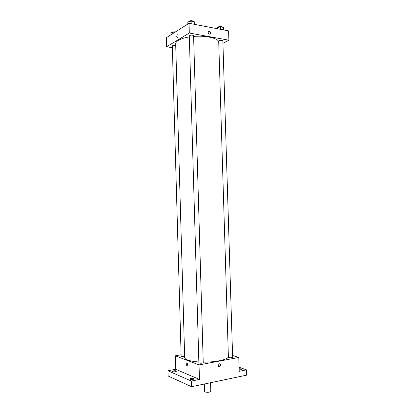 <?xml version="1.0" encoding="UTF-8"?>
<svg xmlns="http://www.w3.org/2000/svg" width="413" height="413" viewBox="0 0 413 413"><rect width="100%" height="100%" fill="white"/><g stroke="black" fill="none" stroke-linecap="round" stroke-linejoin="round"><path stroke-width="0.62" d="M204.301 384.033L204.523 391.488L205.003 391.973C207.775 392.587 209.706 392.365 210.806 391.302L210.547 382.722M239.086 367.26L246.489 369.852L246.654 375.143L191.518 386.718L168.117 375.995L167.967 370.75L175.711 369.299L199.464 379.428L191.353 381.08L191.518 386.718M246.489 369.852L239.21 371.333L238.781 357.462L199.035 364.911L199.464 379.428M218.24 365.433L219.282 363.734C220.991 364.168 221.12 365.144 219.67 366.656C218.844 366.811 218.369 366.403 218.24 365.433C218.369 366.403 218.844 366.811 219.67 366.656L219.67 366.656C221.12 365.144 220.991 364.168 219.282 363.734M193.129 379.402C191.302 379.645 190.186 379.511 189.789 378.995L190.868 378.422C192.69 378.179 193.8 378.318 194.203 378.829L193.129 379.402M175.458 371.731C173.744 371.953 172.706 371.834 172.345 371.385L173.429 370.848C175.143 370.631 176.175 370.745 176.537 371.194L175.458 371.731M191.353 381.08L167.967 370.75M199.035 364.911L175.329 355.8L175.711 369.299M175.329 355.8L181.111 354.798M239.132 368.788C240.634 368.732 241.497 368.897 241.724 369.289L240.851 369.754L239.163 369.867M189.319 36.933C184.596 37.691 180.982 38.812 178.473 40.293C176.588 41.45 175.659 42.647 175.685 43.881L184.673 357.477C184.709 358.407 185.711 359.258 187.678 360.022C190.3 361.003 194.022 361.659 198.849 361.979M203.222 362.139C215.101 362.32 227.104 359.759 228.389 356.951M232.576 355.448L238.781 357.462M199.195 363.048C201.116 363.394 202.463 363.259 203.237 362.635L193.589 35.761C192.788 34.991 191.451 34.898 189.588 35.487L189.288 35.874L198.875 362.779L199.195 363.048M228.771 357.57C230.645 357.885 231.93 357.766 232.627 357.209L222.86 40.949C222.132 40.257 220.862 40.185 219.045 40.732L218.699 41.13L228.399 357.286L228.771 357.57M184.637 356.311C182.835 356.615 181.668 356.543 181.147 356.089L172.309 45.972C172.794 45.332 173.935 45.156 175.726 45.435M186.831 362.743L186.888 362.769C187.832 364.256 187.822 365.226 186.862 365.681C185.933 364.271 185.922 363.295 186.831 362.743C185.922 363.295 185.933 364.271 186.862 365.675L186.862 365.681C187.822 365.226 187.832 364.256 186.888 362.769M193.609 36.421C205.271 35.368 217.243 37.944 218.714 41.579M222.932 43.288L228.89 40.19L189.309 33.035L166.604 46.757L172.355 47.686M189.309 33.035L189.02 23.298L228.601 30.877L228.89 40.19M208.183 32.493L208.436 31.625C210.057 31.099 210.713 31.837 210.403 33.825C209.339 34.496 208.601 34.052 208.183 32.493C208.596 34.052 209.339 34.496 210.403 33.825L210.403 33.825C210.713 31.837 210.057 31.099 208.436 31.625M189.02 23.298L166.346 37.681L166.604 46.757M177.399 34.79L177.838 34.816C178.328 36.421 178.065 37.361 177.048 37.635C176.558 36.649 176.676 35.704 177.399 34.79L177.838 34.816C178.328 36.421 178.065 37.361 177.048 37.635C176.558 36.649 176.676 35.704 177.399 34.79M174.905 32.255L173.919 32.08L170.884 32.746L170.941 34.769M173.919 32.08L173.945 32.864M171.922 32.519L172.169 31.966L175.571 31.832M194.378 24.326L194.306 21.765L191.095 21.146L187.838 21.884L187.838 24.052M191.095 21.146L191.167 23.711M187.838 21.884L187.9 24.011M188.875 21.646L189.164 21.078C191.028 20.449 192.36 20.547 193.165 21.378L193.17 21.548M223.701 29.937L223.624 27.459L220.619 26.876L217.377 27.573L217.192 28.693M220.619 26.876L220.692 29.364M217.377 27.573L217.414 28.734M218.276 27.382L218.616 26.788C220.434 26.2 221.704 26.282 222.431 27.031L222.437 27.232"/></g></svg>
